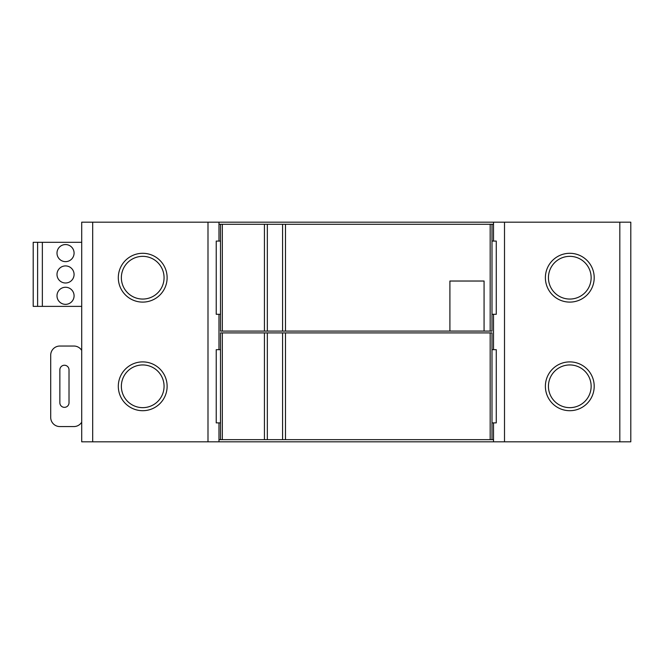 <?xml version="1.0" encoding="UTF-8"?>
<svg xmlns="http://www.w3.org/2000/svg" width="664" height="664" viewBox="0 0 664 664"><rect width="100%" height="100%" fill="white"/><g stroke="black" fill="none" stroke-linecap="round" stroke-linejoin="round"><path stroke-width="1" d="M81.705 441.817L81.705 222.183L81.705 242.31L33.2 242.31L33.2 306.378L81.705 306.378L81.705 441.817L218.979 441.817L218.979 422.885M218.979 241.073L218.979 224.291L220.506 224.291L220.506 331.087L491.999 331.087L491.999 224.291L493.526 224.291L493.526 222.183L630.8 222.183L630.8 441.817L218.979 441.817M220.506 224.291L267.335 224.291L267.335 331.087M449.901 331.062L484.073 331.062L484.073 281.03L449.901 281.03L449.901 331.062L484.073 331.062M491.999 224.291L267.335 224.291M493.526 441.817L493.526 422.885M493.526 349.671L493.526 314.288M493.526 241.073L493.526 224.291M81.705 306.378L81.705 242.31M81.705 222.183L218.979 222.183L218.979 224.291M218.979 349.671L218.979 314.288M218.979 439.659L220.506 439.659L220.506 332.913L222.332 332.913L222.332 439.659L493.526 439.659M491.999 439.659L491.999 332.913L222.332 332.913M142.71 256.346A21.356 21.356 0 0 1 164.066 277.701A21.356 21.356 0 0 1 142.71 299.057A21.356 21.356 0 0 1 121.363 277.701A21.356 21.356 0 0 1 142.71 256.346M118.308 277.701A24.402 24.402 0 0 1 142.71 253.299A24.402 24.402 0 0 1 167.12 277.701A24.402 24.402 0 0 1 142.71 302.103A24.402 24.402 0 0 1 118.308 277.701M37.607 242.31L37.607 306.378M42.355 242.31L42.355 306.378M56.996 253.1A8.541 8.541 0 0 0 65.537 261.641A8.541 8.541 0 0 0 74.078 253.1A8.541 8.541 0 0 0 65.537 244.559A8.541 8.541 0 0 0 56.996 253.1M56.996 274.456A8.541 8.541 0 0 0 65.537 282.997A8.541 8.541 0 0 0 74.078 274.456A8.541 8.541 0 0 0 65.537 265.915A8.541 8.541 0 0 0 56.996 274.456M56.996 295.804A8.541 8.541 0 0 0 65.537 304.353A8.541 8.541 0 0 0 74.078 295.804A8.541 8.541 0 0 0 65.537 287.263A8.541 8.541 0 0 0 56.996 295.804M545.385 386.299A24.402 24.402 0 0 1 569.787 361.897A24.402 24.402 0 0 1 594.197 386.299A24.402 24.402 0 0 1 569.787 410.701A24.402 24.402 0 0 1 545.385 386.299M545.385 277.701A24.402 24.402 0 0 1 569.787 253.299A24.402 24.402 0 0 1 594.197 277.701A24.402 24.402 0 0 1 569.787 302.103A24.402 24.402 0 0 1 545.385 277.701M69.014 369.823A4.573 4.573 0 0 0 64.433 365.25A4.573 4.573 0 0 0 59.86 369.823L59.86 402.774A4.573 4.573 0 0 0 64.433 407.347A4.573 4.573 0 0 0 69.014 402.774L69.014 369.823M81.705 350.418A9.155 9.155 0 0 0 73.895 346.035L59.86 346.035A9.155 9.155 0 0 0 50.705 355.182L50.705 417.415A9.155 9.155 0 0 0 59.86 426.57L73.895 426.57A9.155 9.155 0 0 0 81.705 422.179M548.439 277.701A21.356 21.356 0 0 1 569.787 256.346A21.356 21.356 0 0 1 591.143 277.701A21.356 21.356 0 0 1 569.787 299.057A21.356 21.356 0 0 1 548.439 277.701M548.439 386.299A21.356 21.356 0 0 1 569.787 364.943A21.356 21.356 0 0 1 591.143 386.299A21.356 21.356 0 0 1 569.787 407.654A21.356 21.356 0 0 1 548.439 386.299M121.363 386.299A21.356 21.356 0 0 1 142.71 364.943A21.356 21.356 0 0 1 164.066 386.299A21.356 21.356 0 0 1 142.71 407.654A21.356 21.356 0 0 1 121.363 386.299M118.308 386.299A24.402 24.402 0 0 1 142.71 361.897A24.402 24.402 0 0 1 167.12 386.299A24.402 24.402 0 0 1 142.71 410.701A24.402 24.402 0 0 1 118.308 386.299M218.979 222.183L493.526 222.183M220.506 439.659L222.332 439.659M491.999 241.073L496.274 241.073L496.274 314.288L491.999 314.288M220.506 241.073L216.232 241.073L216.232 314.288L220.506 314.288M491.999 349.671L496.274 349.671L496.274 422.885L491.999 422.885M220.506 422.885L216.232 422.885L216.232 349.671L220.506 349.671M264.43 224.291L264.43 331.087M490.173 224.291L490.173 331.087M285.478 224.291L285.478 331.087M504.507 222.183L504.507 441.817M92.686 222.183L92.686 441.817M282.573 224.291L282.573 331.087M207.998 222.183L207.998 441.817M222.332 224.291L222.332 331.087M619.819 222.183L619.819 441.817M264.43 332.913L264.43 439.659M267.335 332.913L267.335 439.659M282.573 332.913L282.573 439.659M285.478 332.913L285.478 439.659M490.173 332.913L490.173 439.659"/></g></svg>
